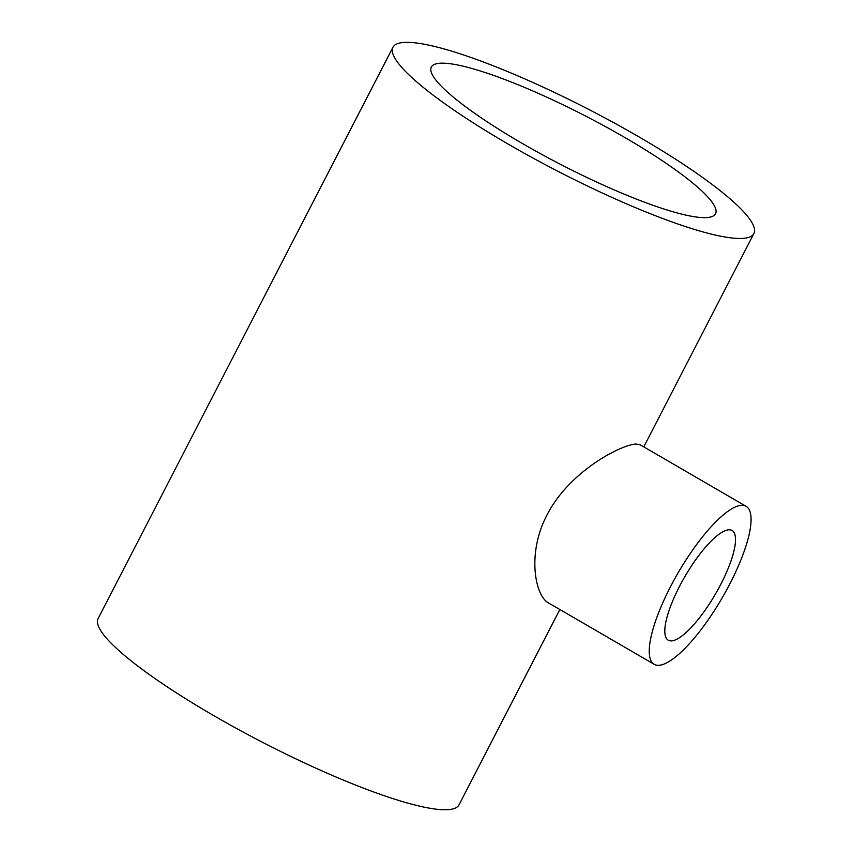 <?xml version="1.0" encoding="UTF-8"?>
<svg xmlns="http://www.w3.org/2000/svg" width="852" height="852" viewBox="0 0 852 852"><rect width="100%" height="100%" fill="white"/><g stroke="black" fill="none" stroke-linecap="round" stroke-linejoin="round"><path stroke-width="1.28" d="M741.464 505.311A91.388 25.347 120.2 0 0 674.251 579.679A91.388 25.347 120.2 0 0 654.24 664.347A91.388 25.347 120.2 0 0 722.07 598.061A91.388 25.347 120.2 0 0 746.064 506.312A91.388 25.347 120.2 0 0 741.464 505.311M746.064 506.312L640.086 444.733L636.018 444.041C620.863 444.637 569.008 471.646 547.037 514.917C526.749 553.278 535.077 595.623 548.262 602.779L654.24 664.347M440.569 63.208A159.931 27.211 27.3 0 0 431.314 67.052A159.931 27.211 27.3 0 0 560.957 164.585A159.931 27.211 27.3 0 0 715.552 213.756A159.931 27.211 27.3 0 0 605.985 126.895A159.931 27.211 27.3 0 0 440.569 63.208M507.441 143.658A203.085 34.549 27.3 0 0 753.892 233.544A203.085 34.549 27.3 0 0 589.275 109.695A203.085 34.549 27.3 0 0 392.964 47.265A203.085 34.549 27.3 0 0 507.441 143.658M392.964 47.265L98.108 618.552A203.085 34.549 27.3 0 0 212.574 714.945A203.085 34.549 27.3 0 0 459.036 804.831L559.849 609.51M671.472 640.906A63.463 17.604 -59.8 0 1 668.277 640.203A63.463 17.604 -59.8 0 1 684.933 576.495A63.463 17.604 -59.8 0 1 732.038 530.455A63.463 17.604 -59.8 0 1 718.151 589.264A63.463 17.604 -59.8 0 1 671.472 640.906M643.782 446.885L753.892 233.544"/></g></svg>
